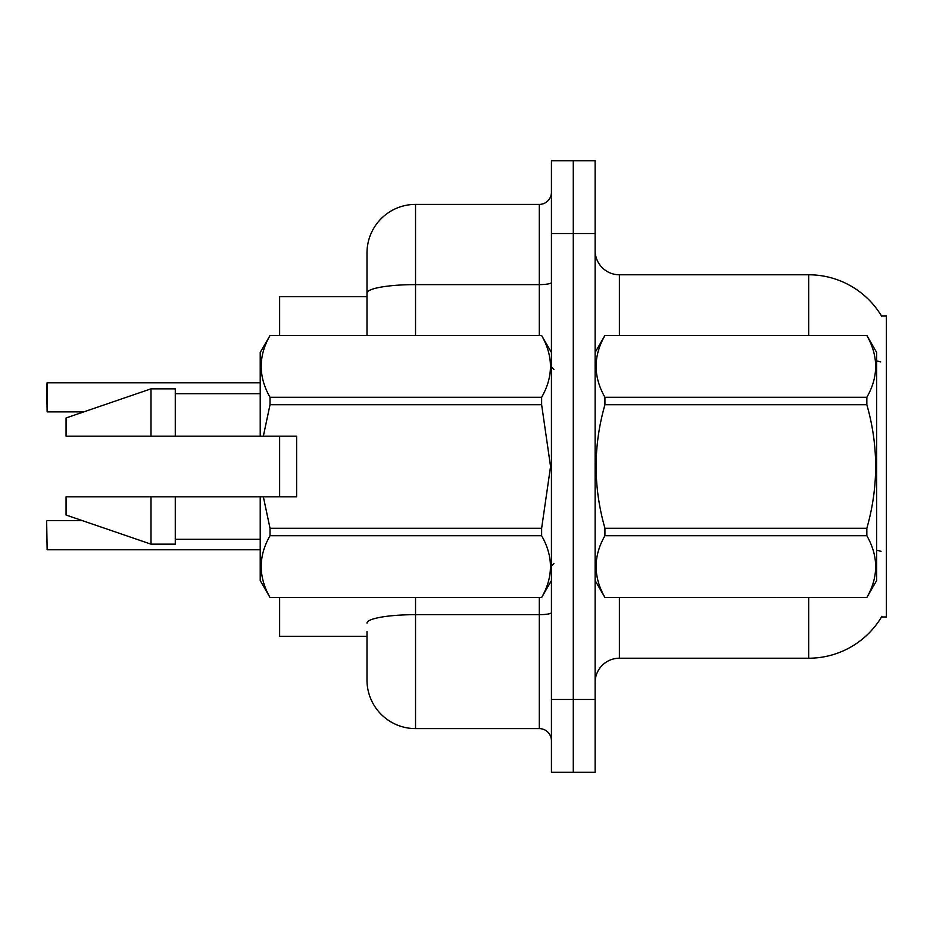 <?xml version="1.0" encoding="UTF-8"?>
<svg xmlns="http://www.w3.org/2000/svg" width="933" height="933" viewBox="0 0 933 933"><rect width="100%" height="100%" fill="white"/><g stroke="black" fill="none" stroke-linecap="round" stroke-linejoin="round"><path stroke-width="1.4" d="M881.965 616.246A84.938 84.938 0 0 1 808.689 658.22A84.938 84.938 0 0 0 881.533 616.97L886.35 616.97L886.35 316.03L881.533 316.03A84.938 84.938 0 0 0 808.689 274.78L619.395 274.78A24.27 24.27 0 0 1 595.126 250.511A24.27 24.27 0 0 0 619.395 274.78L619.395 335.448M366.996 293.044L366.996 252.936A48.539 48.539 0 0 1 415.535 204.397L415.535 284.612A48.539 8.432 180 0 0 366.996 293.044L366.996 335.448L366.996 279.632L366.996 296.624L279.632 296.624L279.632 335.448M279.632 496.834L279.632 436.166M366.996 636.376L279.632 636.376L279.632 597.552M595.126 682.49A24.27 24.27 0 0 1 619.395 658.22L808.689 658.22L808.689 597.552M573.282 699.482L573.282 772.291L595.126 772.291L595.126 699.482L573.282 699.482L573.282 772.291L551.438 772.291L551.438 699.482L573.282 699.482L573.282 233.518L573.282 699.482M551.438 699.482L551.438 160.709L573.282 160.709L573.282 233.518L573.282 160.709L595.126 160.709L595.126 699.482M808.689 335.448L808.689 274.78A84.938 84.938 0 0 1 881.72 316.334A84.938 84.938 0 0 0 808.689 274.78A84.938 84.938 0 0 1 881.533 316.03M366.996 631.524L366.996 680.064A48.539 48.539 0 0 0 415.535 728.603L539.309 728.603L539.309 597.552M551.438 160.709L573.282 160.709M415.535 204.397L539.309 204.397A12.129 12.129 0 0 0 551.438 192.268M551.438 740.732A12.129 12.129 0 0 0 539.309 728.603M46.65 540.032L46.65 530.329M46.65 392.49L47.14 382.787L260.214 382.787M47.14 382.787L47.14 411.896L46.65 383.276M46.65 521.104L47.14 549.724L260.214 549.724M595.126 352.441L604.934 335.448L866.839 335.448L876.647 352.441L876.647 580.559L866.839 597.482C878.583 576.979 878.583 556.383 866.839 535.705L604.934 535.705C593.178 556.22 593.178 576.804 604.934 597.482L866.839 597.552M866.839 335.448L604.934 335.518C593.178 356.021 593.178 376.617 604.934 397.295L604.934 404.724C593.178 445.811 593.178 486.991 604.934 528.276L604.934 535.705M604.934 397.295L866.839 397.295C878.583 376.78 878.583 356.196 866.839 335.518M866.839 397.295L866.839 404.724L604.934 404.724M604.934 528.276L866.839 528.276C878.583 486.991 878.583 445.811 866.839 404.724M866.839 528.276L866.839 535.705M595.126 580.559L604.934 597.552M604.934 597.482L866.839 597.482M263.351 436.166L296.624 436.166L296.624 496.834L263.351 496.834L270.022 528.276L541.63 528.276L550.563 466.5L541.63 404.724L270.022 404.724L263.351 436.166L260.214 436.166L260.214 352.441L270.022 335.518C258.278 356.021 258.278 376.617 270.022 397.295L541.63 397.295C553.386 376.78 553.386 356.196 541.63 335.518L270.022 335.518M541.63 528.276L541.63 535.705L270.022 535.705C258.278 556.22 258.278 576.804 270.022 597.482L541.63 597.482C553.386 576.979 553.386 556.383 541.63 535.705M263.351 496.834L260.214 496.834L260.214 580.559L270.022 597.552M270.022 528.276L270.022 535.705M260.214 496.834L175.276 496.834L175.276 544.161L151.006 544.161L151.006 496.834L66.068 496.834L66.068 515.039L151.006 544.161M175.276 496.834L151.006 496.834M66.068 496.834L98.163 496.834M551.438 352.441L541.63 335.518M541.63 397.295L541.63 404.724M270.022 597.482L541.63 597.482M270.022 397.295L270.022 404.724M151.006 388.839L151.006 436.166L66.068 436.166L66.068 417.961L151.006 388.839L175.276 388.839L175.276 436.166L260.214 436.166M151.006 436.166L175.276 436.166M619.395 597.552L619.395 658.22M880.752 361.934A84.938 14.753 180 0 0 876.647 360.896M881.009 551.31A84.938 14.753 180 0 0 876.647 550.19M595.126 233.518L551.438 233.518M595.604 351.613A24.27 4.21 0 0 1 595.126 350.785M415.535 597.552L415.535 728.603M551.438 612.561A12.129 2.111 0 0 1 539.309 614.672L415.535 614.672A48.539 8.432 180 0 0 366.996 623.104M415.535 335.448L415.535 284.612L539.309 284.612L539.309 204.397M539.309 335.448L539.309 284.612A12.129 2.111 0 0 0 551.438 282.512M47.14 520.614L82.349 520.614M47.14 411.896L83.76 411.896M553.864 369.421L551.438 366.996M551.438 580.559L541.63 597.552M175.276 539.309L260.214 539.309M270.022 335.448L541.63 335.448M175.276 393.691L260.214 393.691M553.864 563.579L551.438 566.004"/></g></svg>
